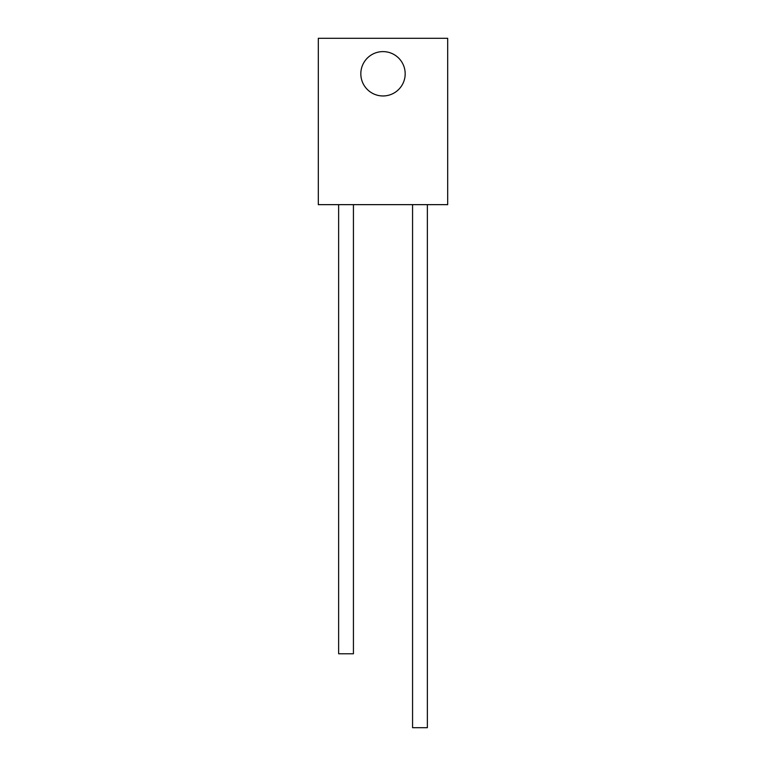 <?xml version="1.0" encoding="UTF-8"?>
<svg xmlns="http://www.w3.org/2000/svg" width="766" height="766" viewBox="0 0 766 766"><rect width="100%" height="100%" fill="white"/><g stroke="black" fill="none" stroke-linecap="round" stroke-linejoin="round"><path stroke-width="0.57" stroke-dasharray="3.83 2.87" d="M318.311 38.3L318.311 204.646L447.689 204.646L447.689 38.3L318.311 38.3M427.361 204.646L412.568 204.646L412.568 727.7L427.361 727.7L427.361 204.646L412.568 204.646M353.432 204.646L338.639 204.646L338.639 653.771L353.432 653.771L353.432 204.646L338.639 204.646"/><path stroke-width="1.15" d="M383 51.609A22.176 22.176 0 0 1 405.176 73.785A22.176 22.176 0 0 1 383 95.961A22.176 22.176 0 0 1 360.824 73.785A22.176 22.176 0 0 1 383 51.609M318.311 38.3L318.311 204.646L447.689 204.646L447.689 38.3L318.311 38.3M338.639 204.646L338.639 653.771L353.432 653.771L353.432 204.646M412.568 204.646L412.568 727.7L427.361 727.7L427.361 204.646"/></g></svg>
